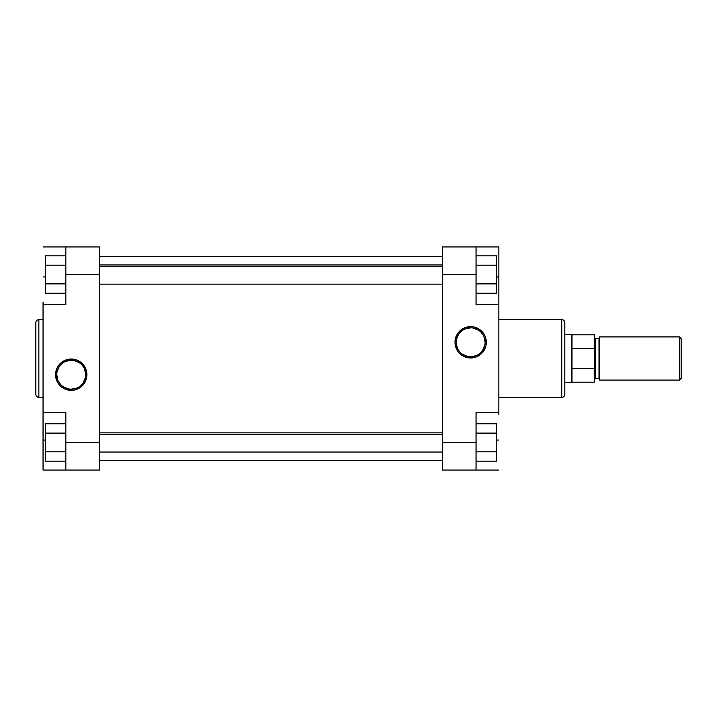 <?xml version="1.0" encoding="UTF-8"?>
<svg xmlns="http://www.w3.org/2000/svg" width="717" height="717" viewBox="0 0 717 717"><rect width="100%" height="100%" fill="white"/><g stroke="black" fill="none" stroke-linecap="round" stroke-linejoin="round"><path stroke-width="1.08" d="M71.234 360.23L71.234 359.029A15.666 15.666 0 0 1 86.9 374.695A15.666 15.666 0 0 1 71.234 390.353L74.29 390.057L79.937 387.718L84.256 383.398L85.708 380.682L86.9 374.695L86.596 371.639L85.708 368.699L82.312 363.618L77.23 360.221L74.29 359.334L71.234 359.029L65.238 360.221L60.156 363.618L58.211 365.993L56.76 368.699L55.568 374.695L56.76 380.682L60.156 385.764L65.238 389.161L71.234 390.353L71.234 389.152A14.465 14.465 0 0 0 85.699 374.695A14.465 14.465 0 0 0 71.234 360.23A14.465 14.465 0 0 0 56.768 374.695A14.465 14.465 0 0 0 71.234 389.152L71.234 390.353A15.666 15.666 0 0 1 55.568 374.695A15.666 15.666 0 0 1 71.234 359.029L71.234 360.23A14.465 14.465 0 0 1 85.699 374.695A14.465 14.465 0 0 1 71.234 389.152A14.465 14.465 0 0 1 56.768 374.695A14.465 14.465 0 0 1 71.234 360.23L65.695 361.332M35.85 322.641L35.85 394.359A3.002 3.002 0 0 0 38.852 397.361L38.852 319.639A3.002 3.002 0 0 0 35.85 322.641A3.002 3.002 0 0 1 38.852 319.639L38.852 397.361L43.047 397.361L38.852 397.361A3.002 3.002 0 0 1 35.85 394.359M43.047 319.639L38.852 319.639L43.047 319.639M65.839 442.461L65.839 470.047L99.421 470.047L99.421 246.953L65.839 246.953L65.839 304.528L65.839 274.539L99.421 274.539L99.421 442.461L65.839 442.461L65.839 412.472L65.839 470.047L99.421 470.047L99.421 442.461L65.839 442.461M35.85 322.811L35.85 394.189M43.047 304.528L65.839 304.528L43.047 304.528L43.047 412.472L43.047 302.422M43.047 414.578L43.047 470.047L65.839 470.047L43.047 470.047L43.047 440.059L45.449 440.059L43.047 440.059L43.047 412.472L65.839 412.472L43.047 412.472M43.047 246.953L99.421 246.953L99.421 274.539L65.839 274.539L65.839 246.953L43.047 246.953M43.047 276.941L45.449 276.941L43.047 276.941M71.234 389.152L76.773 388.058M79.273 386.714L81.46 384.921M83.262 382.726L85.422 377.518M85.699 374.695L84.597 369.156M83.262 366.656L81.46 364.469M79.273 362.668L74.057 360.508M63.195 362.668L61.008 364.469M59.206 366.656L57.046 371.872M56.768 374.695L57.871 380.225M59.206 382.726L61.008 384.921M63.195 386.714L68.411 388.874M45.449 293.235L45.449 255.844L65.839 255.844L45.449 255.844L45.449 265.191L65.839 265.191L45.449 265.191L45.449 283.887L65.839 283.887L45.449 283.887L45.449 293.235L65.839 293.235L45.449 293.235M45.449 461.156L45.449 423.765L65.839 423.765L45.449 423.765L45.449 433.113L65.839 433.113L45.449 433.113L45.449 451.809L65.839 451.809L45.449 451.809L45.449 461.156L65.839 461.156L45.449 461.156M442.461 256.552L99.421 256.552L442.461 256.552M99.421 460.448L442.461 460.448L99.421 460.448M470.648 356.77L470.648 357.971A15.666 15.666 0 0 1 454.981 342.305A15.666 15.666 0 0 1 470.648 326.647L464.652 327.839L459.57 331.236L456.173 336.318L454.981 342.305L456.173 348.301L457.625 351.007L459.57 353.382L464.652 356.779L470.648 357.971L473.704 357.666L476.644 356.779L481.725 353.382L485.122 348.301L486.009 345.361L486.314 342.305L485.122 336.318L483.67 333.602L479.35 329.282L473.704 326.943L470.648 326.647L470.648 327.848A14.465 14.465 0 0 0 456.182 342.305A14.465 14.465 0 0 0 470.648 356.77A14.465 14.465 0 0 0 485.113 342.305A14.465 14.465 0 0 0 470.648 327.848L470.648 326.647A15.666 15.666 0 0 1 486.314 342.305A15.666 15.666 0 0 1 470.648 357.971L470.648 356.77A14.465 14.465 0 0 1 456.182 342.305A14.465 14.465 0 0 1 470.648 327.848A14.465 14.465 0 0 1 485.113 342.305A14.465 14.465 0 0 1 470.648 356.77L476.187 355.668M564.808 394.359L564.808 322.641A3.002 3.002 0 0 0 561.805 319.639L561.805 397.361A3.002 3.002 0 0 0 564.808 394.359A3.002 3.002 0 0 1 561.805 397.361L561.805 319.639L498.835 319.639L561.805 319.639A3.002 3.002 0 0 1 564.808 322.641M498.835 397.361L561.805 397.361L498.835 397.361M476.043 274.539L476.043 246.953L442.461 246.953L442.461 470.047L476.043 470.047L476.043 412.472L476.043 442.461L442.461 442.461L442.461 274.539L476.043 274.539L476.043 304.528L476.043 246.953L442.461 246.953L442.461 274.539L476.043 274.539M564.808 394.189L564.808 322.811M498.835 412.472L476.043 412.472L498.835 412.472L498.835 304.528L498.835 414.578M498.835 302.422L498.835 246.953L476.043 246.953L498.835 246.953L498.835 276.941L496.433 276.941L498.835 276.941L498.835 304.528L476.043 304.528L498.835 304.528M498.835 470.047L442.461 470.047L442.461 442.461L476.043 442.461L476.043 470.047L498.835 470.047M498.835 440.059L496.433 440.059L498.835 440.059M470.648 327.848L465.109 328.942M462.608 330.286L460.422 332.079M458.62 334.274L456.46 339.482M456.182 342.305L457.285 347.844M458.62 350.344L460.422 352.531M462.608 354.332L467.825 356.492M478.687 354.332L480.874 352.531M482.675 350.344L484.835 345.128M485.113 342.305L484.011 336.775M482.675 334.274L480.874 332.079M478.687 330.286L473.471 328.126M496.433 423.765L496.433 461.156L476.043 461.156L496.433 461.156L496.433 451.809L476.043 451.809L496.433 451.809L496.433 433.113L476.043 433.113L496.433 433.113L496.433 423.765L476.043 423.765L496.433 423.765M496.433 255.844L496.433 293.235L476.043 293.235L496.433 293.235L496.433 283.887L476.043 283.887L496.433 283.887L496.433 265.191L476.043 265.191L496.433 265.191L496.433 255.844L476.043 255.844L496.433 255.844M679.349 336.909L681.15 338.711L679.349 336.909L599.591 336.909L679.349 336.909L679.349 380.091L599.591 380.091L679.349 380.091L679.349 336.909M681.15 378.289L679.349 380.091L681.15 378.289L681.15 338.711L681.15 378.289M599.591 379.194A0.6 0.6 0 0 0 598.991 378.594L598.991 338.406A0.6 0.6 0 0 0 599.591 337.806A0.6 0.6 0 0 1 598.991 338.406L595.388 338.406L595.388 378.594A0.6 0.6 0 0 0 594.787 379.194A0.6 0.6 0 0 1 595.388 378.594L598.991 378.594L595.388 378.594L595.388 338.406L598.991 338.406L598.991 378.594A0.6 0.6 0 0 1 599.591 379.194M594.787 337.806A0.6 0.6 0 0 0 595.388 338.406A0.6 0.6 0 0 1 594.787 337.806M594.187 382.188L594.787 381.587L594.787 366.683L594.187 368.251L594.187 382.188L572.005 382.188L572.005 368.251L572.005 382.188L594.187 382.188L594.187 368.251L572.005 368.251L572.005 334.812L564.808 334.507L571.485 334.507L571.485 382.493L564.808 382.493L572.005 382.188L571.485 382.493L571.485 334.507L572.005 334.812L572.005 348.749L594.187 348.749L594.787 350.317L594.787 335.413A0.6 0.6 0 0 0 594.187 334.812L594.187 348.749L594.187 334.812A0.6 0.6 0 0 1 594.787 335.413L594.787 366.683L594.536 349.018M599.591 336.909L599.591 380.091L599.591 336.909M594.787 366.683L594.787 381.587L594.787 366.683L594.187 368.251L572.005 368.251L572.005 348.749L594.187 348.749M442.461 434.654L99.421 434.654L442.461 434.654M442.461 266.733L99.421 266.733L442.461 266.733M572.005 334.812L594.187 334.812M442.461 452.06L99.421 452.06M442.461 432.862L99.421 432.862M442.461 284.138L99.421 284.138M442.461 264.94L99.421 264.94"/></g></svg>
